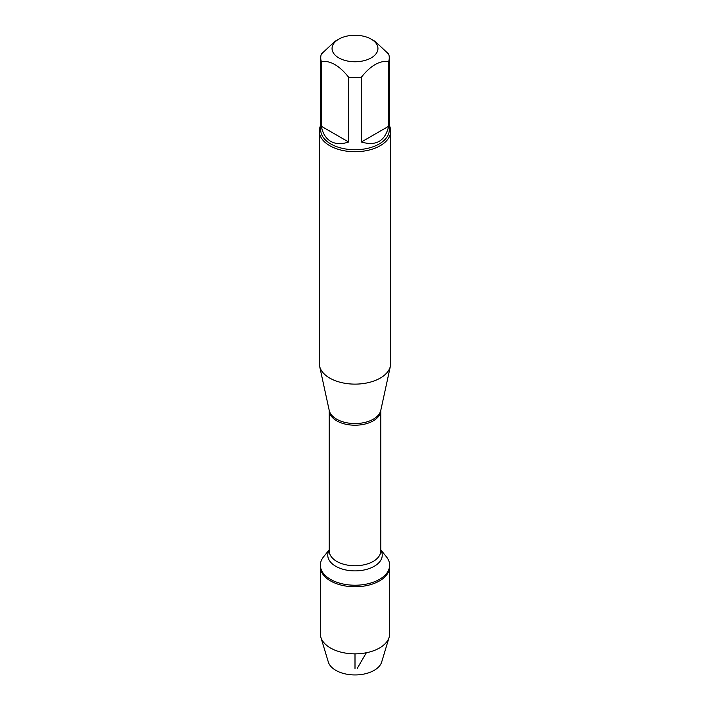 <?xml version="1.0" encoding="UTF-8"?>
<svg xmlns="http://www.w3.org/2000/svg" width="710" height="710" viewBox="0 0 710 710"><rect width="100%" height="100%" fill="white"/><g stroke="black" fill="none" stroke-linecap="round" stroke-linejoin="round"><path stroke-width="1.06" d="M380.782 549.859L386.364 556.72A34.648 20.004 180 0 1 389.648 565.222A34.648 20.004 180 0 1 355 585.226A34.648 20.004 180 0 1 320.352 565.222A34.648 20.004 180 0 1 323.636 556.72L329.218 549.859M320.867 637.287A34.648 20.004 0 0 0 330.496 647.999A34.648 20.004 0 0 0 365.455 652.925A34.648 20.004 0 0 0 389.133 637.287L381.687 661.986A27.086 15.638 0 0 1 363.174 674.216A27.086 15.638 0 0 1 335.848 670.364A27.086 15.638 0 0 1 328.313 661.986L320.867 637.287A34.648 20.004 0 0 1 320.352 633.852L320.352 566.757A34.648 20.004 0 0 0 355 586.771A34.648 20.004 0 0 0 389.648 566.757A34.648 20.004 180 0 1 368.259 585.244A34.648 20.004 180 0 1 330.496 580.904A34.648 20.004 180 0 1 320.352 566.757L320.352 565.222M359.287 35.5A22.942 13.241 0 0 0 338.776 39.148A22.942 13.241 0 0 0 338.776 57.874A22.942 13.241 0 0 0 371.223 57.874A22.942 13.241 0 0 0 371.223 39.148A22.942 13.241 0 0 0 359.287 35.5M338.776 39.148L334.96 41.349L321.328 54.066A34.275 19.791 0 0 0 320.725 57.767A34.275 19.791 0 0 0 321.328 61.459C330.416 60.43 339.504 65.684 348.601 77.204A34.275 19.791 0 0 0 361.399 77.204C370.487 65.684 379.584 60.439 388.672 61.459A34.275 19.791 0 0 0 389.275 57.767A34.275 19.791 0 0 0 388.672 54.066L375.04 41.349L371.223 39.148M389.275 57.767L389.275 129.948A34.275 19.791 180 0 1 368.117 148.23A34.275 19.791 180 0 1 330.762 143.944A34.275 19.791 180 0 1 320.725 129.948L320.725 57.767M321.328 61.459L321.328 126.247C322.695 133.409 325.837 138.459 330.762 141.388C335.768 144.183 341.714 144.387 348.601 141.991L348.601 77.204M361.399 77.204L361.399 141.991C376.043 146.358 385.131 141.104 388.672 126.247L388.672 61.459M319.296 131.119L319.296 363.511A35.704 20.617 0 0 0 319.58 366.085A35.704 20.617 0 0 0 329.751 378.084A35.704 20.617 0 0 0 366.573 383.01A35.704 20.617 0 0 0 390.42 366.085A35.704 20.617 0 0 0 390.704 363.511L390.704 131.119A35.704 20.617 180 0 1 368.659 150.165A35.704 20.617 180 0 1 329.751 145.692A35.704 20.617 180 0 1 319.296 131.119A35.704 20.617 180 0 1 320.725 125.342M389.275 125.342A35.704 20.617 180 0 1 390.704 131.119M388.672 126.247L361.399 141.991M348.601 141.991L321.328 126.247M389.133 637.287A34.648 20.004 0 0 0 389.648 633.852L389.648 565.222M355 653.866L355 668.465M357.245 668.376L366.342 652.756M319.58 366.085L329.227 410.424A25.977 14.999 0 0 0 336.629 419.166A25.977 14.999 0 0 0 363.422 422.743A25.977 14.999 0 0 0 380.773 410.424L390.42 366.085M380.782 410.371A25.782 14.883 180 0 1 355 425.21A25.782 14.883 180 0 1 329.218 410.371L329.218 550.862A25.782 14.883 0 0 0 355 565.755A25.782 14.883 0 0 0 380.782 550.862L380.782 410.371M380.782 550.081A27.246 15.726 180 0 1 355 570.884A27.246 15.726 180 0 1 329.218 550.081"/></g></svg>

